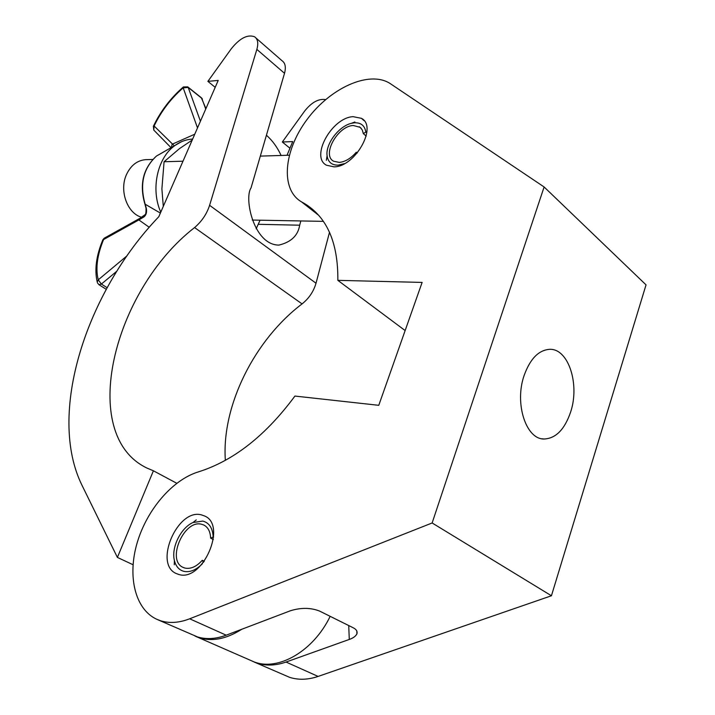 <?xml version="1.0" encoding="UTF-8"?>
<svg xmlns="http://www.w3.org/2000/svg" width="715" height="715" viewBox="0 0 715 715"><rect width="100%" height="100%" fill="white"/><g stroke="black" fill="none" stroke-linecap="round" stroke-linejoin="round"><path stroke-width="1.07" d="M570.624 412.055C564.609 429.581 555.716 438.563 543.963 439.01C525.981 439.314 514.344 403.439 524.086 375.59C530.119 358.823 538.654 350.064 549.683 349.322C568.434 348.419 579.981 384.312 570.624 412.055M178.67 574.431C202.479 582.484 227.567 525.007 204.526 515.953L201.371 514.863C177.543 508.204 153.359 564.135 176.346 573.582L178.67 574.431M334.012 166.854C355.149 166.988 377.922 126.448 361.406 118.324L353.139 116.67C331.885 117.483 310.087 156.978 326.487 165.219L334.012 166.854M337.846 280.352L422.118 282.416L378.771 405.316L294.92 396.065C265.801 435.462 233.671 460.719 198.538 471.837C172.681 479.577 147.013 509.429 137.2 542.685C127.297 575.888 134.84 609.117 156.701 619.253L160.964 620.879C169.714 623.507 179.277 622.81 189.681 618.797L432.137 522.969L551.435 595.765L646.038 284.865L544.115 186.972L389.8 83.306C368.842 70.213 330.026 88.195 306.985 119.602C283.605 150.811 280.191 189.538 301.507 201.862L304.072 203.292C326.934 216.895 338.195 242.582 337.846 280.352L405.137 330.562M157.8 619.735L197.537 636.931C206.322 639.603 215.885 639.022 226.208 635.188L290.353 610.78C300.952 607.5 310.685 607.598 319.56 611.066L353.067 627.707C356.311 629.289 357.598 631.327 356.928 633.821C355.802 636.18 353.246 638.057 349.278 639.442L348.732 625.553M252.717 661.375L257.507 663.261C266.346 665.996 275.865 665.594 286.054 662.045L349.278 639.442M254.299 662.081L289.682 677.373C298.53 680.153 308.004 679.831 318.112 676.426L551.435 595.765M432.137 522.969L544.115 186.972M176.757 483.269L153.403 470.792L146.879 468.03C77.47 434.702 113.104 290.683 194.587 227.567C201.764 221.435 206.769 214.017 209.602 205.303L256.855 49.398C258.58 43.222 257.802 39.003 254.522 36.751C247.506 34.195 239.748 38.217 231.249 48.817L207.886 81.376L218.209 80.42L158.784 216.743C86.166 292.408 46.797 413.842 82.002 485.297L117.394 557.414L153.403 470.792M225.35 460.389C221.471 405.897 254.495 339.84 302.07 303.911C308.978 298.387 313.617 291.497 316.012 283.229L329.517 232.241M194.909 636.001L198.278 637.414C211.622 641.945 226.11 639.228 241.75 629.272M330.16 616.33C313.501 651.106 278.135 671.519 253.959 661.849L196.571 636.752M287.028 155.28L292.712 141.588L282.327 142.017L304.59 111.147C311.534 102.361 318.541 98.509 325.611 99.582M282.327 142.017L289.95 148.228M300.845 220.944L299.674 225.198C298.021 235.539 291.094 242.171 278.895 245.093C253.825 245.102 243.851 198.27 251.019 187.965L284.516 73.305C286.152 67.201 285.303 62.992 281.978 60.686L256.024 38.056M207.886 81.376L215.197 87.328M256.158 228.809L260.072 220.193M133.035 564.725L117.394 557.414M146.512 159.651L145.377 159.686C137.164 160.5 130.908 165.362 126.618 174.272C118.922 190.297 127.181 213.436 141.633 217.262M266.427 135.224C272.469 140.56 277.357 147.308 281.102 155.468M163.288 206.421L161.894 188.867L164.075 161.751L182.995 161.206M164.075 161.751L179.519 148.595L192.21 140.069M144.886 204.052L160.383 213.079M160.777 212.176L160.509 211.551L161.018 211.631M149.247 227.29L138.853 219.925L103.586 239.552C97.213 255.014 95.435 268.438 98.25 279.824L127.064 255.764M171.377 147.674L172.118 144.251L194.766 134.197M163.583 152.045L156.487 156.031C143.232 168.329 139.47 184.434 145.19 204.356L146.307 208.253C147.004 212.114 146.253 214.983 144.055 216.868L138.853 219.925L139.479 218.558L104.551 238.006M197.51 127.914L183.192 87.847C170.885 98.536 161.188 111.254 154.109 126.001L174.397 145.905M139.782 218.388L144.466 215.144L144.055 216.868M144.877 214.777L144.466 215.144C145.672 215.17 146.191 212.847 146.003 208.145L146.307 208.253M145.985 208.047L144.948 204.213C139.184 184.47 143.027 168.409 156.487 156.031L181.333 141.802M213.606 536.983L213.186 536.983C212.686 528.099 209.227 522.799 202.81 521.083L192.996 522.522C180.823 527.795 171.082 547.574 174.397 560.471C175.836 566.307 178.938 569.918 183.71 571.312C189.833 572.635 196.071 570.105 202.408 563.733M213.186 536.983L210.63 538.154C210.344 531.647 208.083 527.277 203.847 525.042L201.603 524.265C184.032 519.206 166.193 560.497 183.147 567.424L184.935 568.067C190.726 569.247 196.5 566.664 202.265 560.301L203.552 562.339M204.329 561.32L202.265 560.301M213.338 539.539L210.63 538.154M366.867 132.114L365.839 132.087C364.757 125.581 360.914 122.488 354.3 122.81L351.199 123.373C338.642 126.341 325.343 144.233 327.095 155.763C328.051 162.108 331.751 165.237 338.195 165.147L344.487 163.619M365.839 132.087L363.318 133.598L362.291 130.014L360.208 127.359L353.281 125.491C337.623 125.974 321.509 155.128 333.61 161.206L339.232 162.412C345.175 161.831 350.859 158.435 356.284 152.232L357.232 153.019M366.178 136.091L363.318 133.598M189.681 618.797L226.208 635.188M286.054 662.045L318.112 676.426M302.329 202.318L318.104 214.67M194.587 227.567L302.07 303.911M209.602 205.303L316.012 283.229M256.855 49.398L284.516 73.305M299.674 225.198L258.365 224.304M160.509 211.551C150.785 189.35 157.202 158.65 174.049 146.173C179.769 141.811 185.963 139.443 192.648 139.067M205.741 109.029L201.764 98.286L188.197 87.436L200.423 121.219M116.84 271.2L101.387 284.061L107.125 287.698M97.428 282.836L98.992 284.722L101.387 284.061L98.25 279.824L97.24 282.103C94.353 269.787 96.23 255.675 102.862 239.766L104.238 238.184L102.781 239.954M106.24 289.307L98.858 284.642M154.279 130.586L153.77 130.067L154.109 126.001L153.403 126.215L153.77 130.067L171.153 147.799M153.314 126.412L153.403 126.215C160.669 111.102 170.617 98.053 183.246 87.06L183.192 87.847L188.197 87.436L187.759 86.881L183.38 86.953M187.956 87.033L201.317 97.732L205.929 108.6M543.963 439.01L541.899 438.76M204.526 515.953L205.116 516.257M361.406 118.324L364.149 120.728M304.072 203.292L316.736 213.213M301.507 201.862L318.649 215.287M356.928 633.821L356.803 630.988M278.895 245.093L277.545 245.039M145.377 159.686L152.715 159.463M260.323 156.111L289.289 155.209M252.234 220.05L323.386 221.364M202.363 98.974L201.523 97.892M174.397 560.471L174.281 564.77M192.996 522.522L196.259 519.894M327.095 155.763L326.344 160.276M351.199 123.373L354.863 121.97M361.29 128.459L359.296 126.716"/></g></svg>
